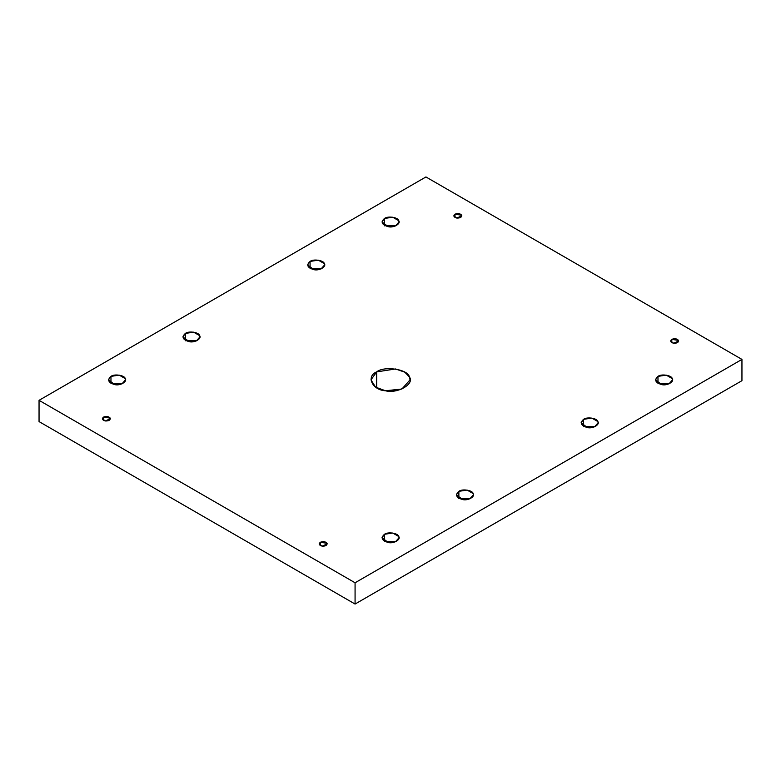 <?xml version="1.0" encoding="UTF-8"?>
<svg xmlns="http://www.w3.org/2000/svg" width="781" height="781" viewBox="0 0 781 781"><rect width="100%" height="100%" fill="white"/><g stroke="black" fill="none" stroke-linecap="round" stroke-linejoin="round"><path stroke-width="1.17" d="M103.531 420.363L103.531 417.093L102.36 418.723L105.328 420.959L110.375 418.723L110.238 418.128L103.531 417.093L103.531 420.363M122.637 383.549L111.351 383.549L122.637 383.549M110.97 383.754L110.97 376.383L108.471 379.859L114.787 384.613L121.963 383.861L125.507 379.859L125.224 378.59L119.2 375.114L110.97 376.383L110.97 383.754M197.037 340.594L185.741 340.594L197.037 340.594M185.37 340.799L185.37 333.428L182.871 336.914L189.187 341.658L196.363 340.906L199.907 336.914L199.624 335.635L193.6 332.159L185.37 333.428L185.37 340.799M321.743 268.596L310.457 268.596L321.743 268.596M310.077 268.801L310.077 261.43L307.587 264.905L313.894 269.66L321.069 268.908L324.623 264.905L324.33 263.636L318.306 260.161L310.077 261.43L310.077 268.801M396.143 225.641L384.857 225.641L396.143 225.641M384.477 225.846L384.477 218.475L381.987 221.96L388.294 226.705L395.469 225.953L399.013 221.96L398.73 220.681L392.706 217.206L384.477 218.475L384.477 225.846M454.981 217.46L454.981 214.179L453.81 215.82L456.778 218.055L461.825 215.82L461.688 215.224L454.981 214.179L454.981 217.46M383.988 390.5L397.012 390.5L383.988 390.5M376.686 387.845L376.686 371.883L370.955 379.859L375.563 387.132L385.443 390.764L401.893 389.026L410.045 379.859L409.371 376.94L404.841 372.195L395.557 368.964L376.686 371.883L376.686 387.845M320.356 545.548L320.356 542.268L319.175 543.908L322.153 546.144L327.19 543.908L327.054 543.312L320.356 542.268L320.356 545.548M396.143 541.458L384.857 541.458L396.143 541.458M384.477 541.663L384.477 534.292L381.987 537.767L388.294 542.522L395.469 541.77L399.013 537.767L398.73 536.498L392.706 533.023L384.477 534.292L384.477 541.663M470.543 498.503L459.257 498.503L470.543 498.503M458.877 498.708L458.877 491.337L456.377 494.822L462.694 499.567L469.869 498.815L473.413 494.822L473.13 493.543L467.106 490.068L458.877 491.337L458.877 498.708M595.259 426.504L583.963 426.504L595.259 426.504M583.583 426.709L583.583 419.338L581.093 422.814L587.4 427.568L594.575 426.816L598.129 422.814L597.836 421.545L591.813 418.069L583.583 419.338L583.583 426.709M669.649 383.549L658.363 383.549L669.649 383.549M657.983 383.754L657.983 376.383L655.493 379.859L661.8 384.613L668.975 383.861L672.529 379.859L672.236 378.59L666.213 375.114L657.983 376.383L657.983 383.754M671.806 342.634L671.806 339.364L670.625 341.004L673.603 343.24L678.64 341.004L678.504 340.399L671.806 339.364L671.806 342.634M741.95 380.679L741.95 359.406L355.072 582.772L355.072 604.045L741.95 380.679L355.072 604.045L355.072 582.772L741.95 359.406L741.95 380.679M39.05 421.594L39.05 400.321L425.928 176.955L741.95 359.406L425.928 176.955L39.05 400.321L355.072 582.772L39.05 400.321L39.05 421.594L355.072 604.045L39.05 421.594M671.806 339.364C674.696 338.28 676.932 338.632 678.504 340.399C678.679 342.39 677.039 343.337 673.603 343.24C670.528 342.332 669.932 341.033 671.806 339.364M657.983 376.383C661.282 373.65 671.748 375.27 672.236 378.59C674.696 381.606 667.033 386.029 661.8 384.613C655.279 382.68 654.009 379.937 657.983 376.383M583.583 419.338C586.882 416.605 597.348 418.225 597.836 421.545C600.296 424.561 592.633 428.984 587.4 427.568C580.879 425.635 579.609 422.892 583.583 419.338M458.877 491.337C462.176 488.603 472.642 490.224 473.13 493.543C475.59 496.56 467.917 500.982 462.694 499.567C456.172 497.634 454.903 494.89 458.877 491.337M384.477 534.292C387.776 531.558 398.242 533.179 398.73 536.498C401.19 539.515 393.526 543.937 388.294 542.522C381.772 540.589 380.503 537.845 384.477 534.292M320.356 542.268C323.246 541.194 325.482 541.536 327.054 543.312C327.229 545.294 325.589 546.241 322.153 546.144C319.078 545.236 318.482 543.947 320.356 542.268M376.686 371.883C384.242 365.606 408.268 369.325 409.371 376.94C415.014 383.861 397.431 394.014 385.443 390.764C372.234 390.119 365.801 376.257 376.686 371.883M454.981 214.179C457.881 213.106 460.116 213.447 461.688 215.224C461.854 217.206 460.224 218.153 456.778 218.055C453.712 217.147 453.107 215.859 454.981 214.179M384.477 218.475C387.776 215.741 398.242 217.362 398.73 220.681C401.19 223.698 393.526 228.12 388.294 226.705C381.772 224.772 380.503 222.029 384.477 218.475M310.077 261.43C313.376 258.696 323.842 260.317 324.33 263.636C326.79 266.653 319.126 271.075 313.894 269.66C307.372 267.727 306.103 264.984 310.077 261.43M185.37 333.428C188.67 330.695 199.135 332.315 199.624 335.635C202.074 338.651 194.41 343.084 189.187 341.658C182.666 339.725 181.397 336.982 185.37 333.428M110.97 376.383C114.27 373.65 124.735 375.27 125.224 378.59C127.684 381.606 120.01 386.029 114.787 384.613C108.266 382.68 106.997 379.937 110.97 376.383M103.531 417.093C106.431 416.009 108.666 416.361 110.238 418.128C110.404 420.119 108.774 421.057 105.328 420.959C102.262 420.051 101.657 418.762 103.531 417.093"/></g></svg>
